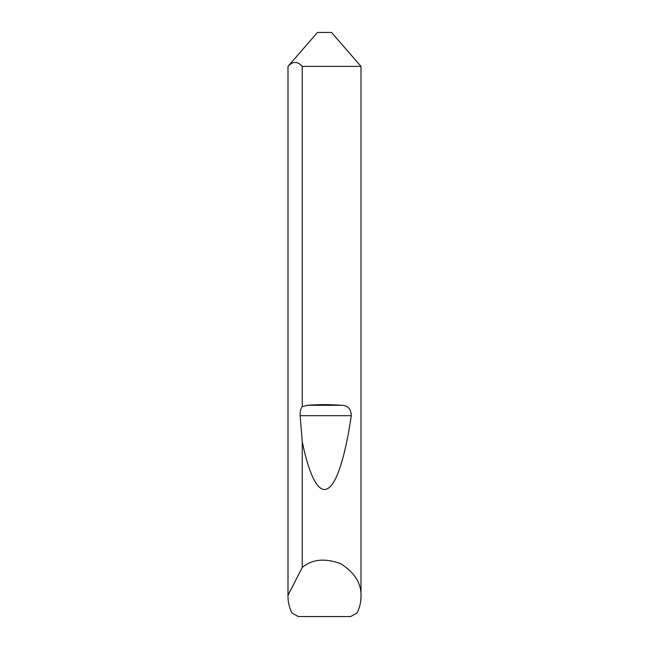 <?xml version="1.0" encoding="UTF-8"?>
<svg xmlns="http://www.w3.org/2000/svg" width="649" height="649" viewBox="0 0 649 649"><rect width="100%" height="100%" fill="white"/><g stroke="black" fill="none" stroke-linecap="round" stroke-linejoin="round"><path stroke-width="0.97" d="M287.994 596.399L288.01 595.23L302.256 567.453C312.153 559.203 324.946 557.937 340.636 563.648C354.727 572.613 361.517 583.524 361.006 596.399C360.982 602.264 359.643 607.813 356.991 613.045L350.638 616.55L298.362 616.55L292.009 613.045C289.357 607.813 288.018 602.264 287.994 596.399L287.994 66.385L317.491 32.45L331.509 32.45L361.006 66.385L302.256 66.385L302.256 406.574L307.675 405.268C318.894 404.408 330.106 404.408 341.325 405.268C347.742 405.268 351.052 408.74 351.263 415.693C345.779 453.886 337.034 484.073 327.558 488.64C318.099 494.124 308.673 473.592 302.256 441.709L300.138 415.693C299.927 411.839 300.625 408.797 302.256 406.574M361.006 596.399L361.006 66.385M302.256 567.453L302.256 441.709M288.01 595.23L288.01 66.385C292.756 61.111 297.51 61.111 302.256 66.385M307.675 405.268L341.325 405.268M300.138 415.693L351.263 415.693"/></g></svg>
